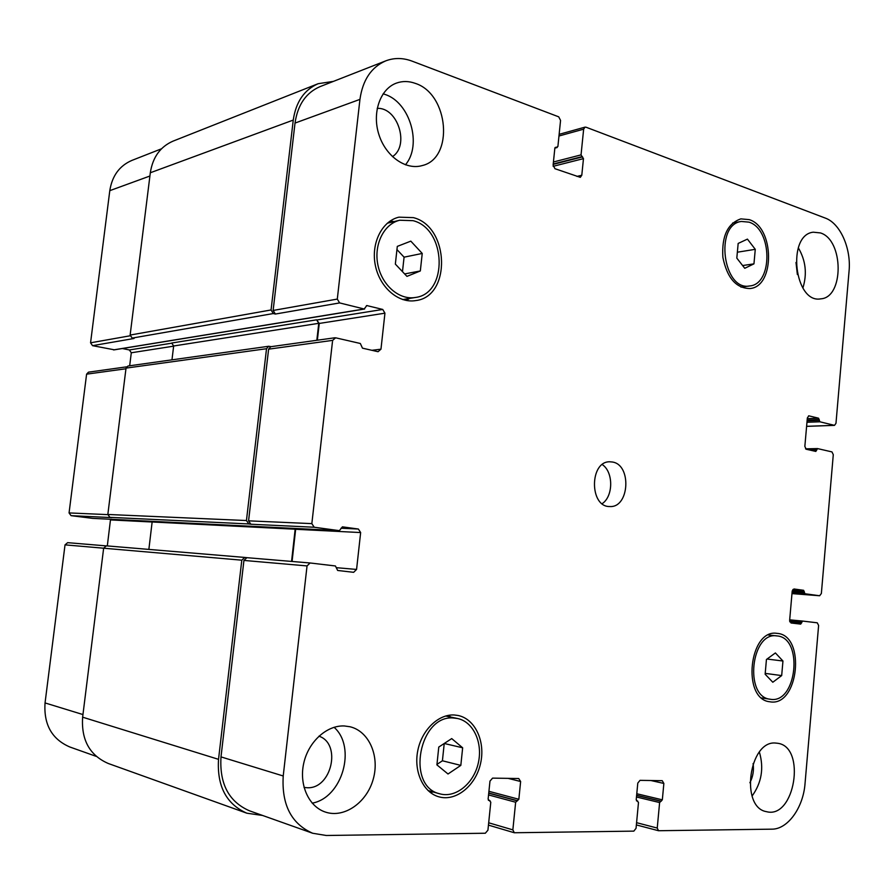 <?xml version="1.0" encoding="UTF-8"?>
<svg xmlns="http://www.w3.org/2000/svg" width="894" height="894" viewBox="0 0 894 894"><rect width="100%" height="100%" fill="white"/><g stroke="black" fill="none" stroke-linecap="round" stroke-linejoin="round"><path stroke-width="1.34" d="M755.274 249.325L753.955 263.853L744.758 268.301L736.812 258.109L738.165 243.436L747.429 239.111L755.274 249.325L737.349 252.209M753.955 263.853L742.612 265.552M782.954 661.012L781.68 675.585L772.807 682.245L765.141 674.221L766.437 659.493L775.389 652.944L782.954 661.012L767.063 659.046M781.68 675.585L765.208 673.383M462.656 747.797L460.823 765.387L448.017 773.992L436.909 764.873L438.775 747.06L451.716 738.589L462.656 747.797L444.251 743.484M444.229 743.495L442.418 760.783L436.954 764.404M460.823 765.387L442.418 760.783M396.958 249.582L404.077 257.17L402.479 271.653M422.236 253.449L420.325 270.96L406.949 276.38L395.349 264.11L397.305 246.386L410.815 241.145L422.236 253.449L404.077 257.17M420.325 270.96L404.636 273.933M453.873 718.038C419.275 714.082 405.541 786.452 439.814 793.827C455.594 798.364 473.697 783.613 478.256 763.208C483.084 742.869 473.429 721.715 457.516 718.497L453.873 718.038M448.442 715.356L450.766 717.077M433.109 791.961L430.237 792.43M454.197 714.976L458.019 715.468C475.25 718.899 485.71 741.763 480.491 763.755C475.574 785.815 455.985 801.784 438.898 796.822C423.421 792.62 413.654 771.857 417.699 751.061C421.566 730.23 438.239 714.06 454.197 714.976M413.062 220.673L399.763 220.237C383.917 223.835 373.614 244.621 377.905 265.015C381.984 285.454 399.439 300.295 415.285 297.478C448.363 293.835 446.531 228.886 413.062 220.673M409.497 298.44L406.345 300.473M390.287 220.952L394.008 221.623M413.397 217.633C449.559 226.584 451.448 296.73 415.688 300.585C398.612 303.58 379.794 287.577 375.379 265.529C370.753 243.526 381.85 221.097 398.914 217.164L413.397 217.633M748.982 222.148L741.294 221.455C714.261 224.64 723.145 291.444 749.686 285.957C773.053 284.348 772.45 229.054 748.982 222.148M749.217 219.633C774.562 227.143 775.165 286.829 749.921 288.538C736.108 288.315 727.09 277.922 722.877 257.371C721.592 236.284 727.582 223.455 740.858 218.874L749.217 219.633M776.886 635.913C751.038 631.32 743.953 696.974 770.181 699.231C796.889 704.517 803.862 637.4 776.886 635.913L768.449 635.008M777.109 633.377C806.232 635.042 798.677 707.5 769.812 701.768C741.517 699.287 749.183 628.448 777.065 633.377L777.109 633.377M759.386 752.066C764.068 768.114 761.621 782.775 752.066 796.051M749.887 782.742C752.994 776.752 754.055 770.349 753.094 763.554M775.769 743.07L777.746 743.283C806.477 746.903 794.777 819.463 766.471 811.663C739.763 807.483 749.116 739.941 775.769 743.07M820.468 232.932C843.847 239.972 844.104 297.635 820.77 298.842C794.431 303.971 786.496 234.831 813.283 232.194L820.468 232.932M798.297 247.794C805.74 260.411 807.271 273.821 802.879 288.036M797.37 274.547L795.995 262.467M383.124 93.803L384.867 94.373C410.145 102.341 422.37 145.163 405.418 164.809M392.432 156.64C409.843 145.722 397.864 107.146 377.201 108.375M415.308 83.377C448.944 93.993 454.163 158.462 422.158 165.58C405.854 170.43 385.694 156.338 378.888 134.536C371.87 112.8 380.185 88.864 396.478 83.086C402.546 80.929 408.826 81.03 415.308 83.377M344.324 725.962L349.923 726.733C369.032 731.169 379.872 756.056 373.223 779.21C366.875 802.466 344.335 818.446 325.483 812.098C308.776 806.757 298.842 784.776 303.736 763.23C308.464 741.64 326.835 725.112 344.324 725.962M334.088 727.291C356.684 747.183 342.436 797.727 312.196 803.158M304.038 787.435L307.167 787.737C331.618 789.178 341.832 743.596 318.923 736.175M326.299 835.488L312.71 833.264C291.366 823.866 281.543 804.768 283.219 775.981L307.044 565.924L310.084 562.974L335.429 565.969L337.653 570.461L353.644 572.316L356.572 569.433L360.651 532.567L358.382 529.036L342.413 526.845L339.385 530.656L314.219 527.236L311.838 523.627L332.613 340.379L335.663 337.809L360.327 343.486L362.483 348.168L378.05 351.711L380.967 349.185L384.945 313.179L382.733 309.447L366.797 305.558L364.182 309L339.619 302.921L337.295 299.088L359.947 99.379C362.707 79.979 371.312 67.139 385.761 60.859C394.232 57.663 403.004 57.752 412.078 61.138L558.716 116.835L560.56 120.433L557.901 146.471L554.839 148.27L553.107 165.144L554.962 168.709L580.318 177.347L581.793 175.246L583.469 158.629L581.044 154.885L583.648 129.172L585.022 127.138L585.995 127.194L825.307 218.091C840.259 223.355 851.311 248.454 849.065 271.072L835.979 423.298L834.515 425.365L819.865 421.778L818.58 418.213L808.846 415.833L807.349 417.923L804.846 446.43L806.22 449.246L815.82 451.425L817.541 448.587L831.956 451.906L833.286 454.677L821.362 593.493L819.653 595.75L804.946 593.75L803.628 590.308L793.95 588.978L792.185 591.269L789.648 620.302L791.045 622.995L800.7 624.113L802.555 621.062L817.261 622.805L818.613 625.442L805.036 783.58C803.293 807.584 787.793 829.364 771.868 829.163L658.532 830.727L657.235 828.056L659.616 802.555L662.331 799.828L663.862 783.446L662.231 780.685L640.003 780.35L637.791 783.088L636.215 799.728L638.484 802.51L636.047 828.313L633.835 831.129L514.307 832.75L512.854 829.867L515.648 802.231L518.844 799.27L520.632 781.512L518.71 778.529L492.572 778.126L489.979 781.099L488.124 799.147L490.795 802.175L487.934 830.18L485.319 833.23L326.299 835.488M612.412 462.019C631.902 464.735 629.421 507.982 609.82 506.529C589.258 507.289 589.414 460.891 609.976 461.796L612.412 462.019M96.273 756.391L69.888 747.015C51.897 739.249 43.616 724.553 45.046 702.93L65.027 544.859L67.665 542.658L105.783 545.854L67.598 542.658M107.314 545.921L110.543 519.269M92.574 518.364L71.073 515.659L69.061 512.921L86.595 374.161L88.484 372.161L126.546 366.853M129.675 365.78L131.295 352.772L129.384 349.956L122.355 348.526M114.22 349.789L92.54 345.665L90.562 342.804L109.794 190.657C112.141 175.827 119.505 165.748 131.91 160.406L161.468 148.806M602.154 503.68C613.463 496.338 613.552 472.01 602.288 464.589M385.761 60.859L320.018 86.64C306.016 92.708 297.68 104.855 295.02 123.07L273.128 310.453L275.374 314.04L273.307 313.548L271.061 309.961L293.254 120.075C295.914 101.916 304.206 89.791 318.152 83.701L173.056 141.129C160.305 146.672 152.729 157.221 150.315 172.765L130.133 335.06L132.178 338.088L134.066 338.48L92.54 345.665M317.348 340.223L319.259 323.438L316.61 319.828L171.693 343.028L173.66 345.989L171.972 359.835M334.837 337.776L270.759 346.716L268.613 349.163L248.566 520.833L250.856 524.23L248.744 523.94L246.442 520.543L266.524 348.716L268.669 346.269L127.976 366.015L126.032 368.116L107.839 514.463L109.917 517.358L111.839 517.604L71.073 515.659M152.215 521.336L148.862 549.408M244.677 557.431L106.375 545.843L103.648 548.167L82.628 717.178C81.142 739.941 89.691 755.374 108.275 763.487L246.867 813.205C226.338 804.153 216.896 786.195 218.527 759.341L241.805 560.18L244.755 557.431L246.912 557.688M312.71 833.264L249.437 810.791C228.853 801.773 219.365 783.814 220.997 756.894L243.939 560.426L246.878 557.677L310.006 562.974M292.07 561.466L295.746 528.488M262.59 815.462L246.867 813.205M291.567 561.432L295.243 528.455M268.669 346.269L271.15 346.66M316.822 340.29L318.767 323.315L316.61 319.828M318.152 83.701L333.395 81.388M82.952 714.563L45.046 702.93M241.805 560.18L65.027 544.859M152.203 522.018L110.543 519.917M107.816 514.631L69.061 512.921M125.953 368.764L86.595 374.161M173.648 346.157L131.295 352.772M172.061 343.128L129.384 349.956M130.144 335.786L90.562 342.804M149.913 176.017L109.794 190.657M220.997 756.894L283.219 775.981M243.939 560.426L307.044 565.924M336.602 567.701L356.572 569.433M295.746 529.282L360.651 532.567M341.016 528.22L358.382 529.036M248.566 520.833L311.838 523.627M250.856 524.23L314.219 527.236M268.613 349.163L332.613 340.379M371.87 350.303L380.967 349.185M319.259 323.438L384.945 313.179M317.113 319.94L382.733 309.447M273.128 310.453L337.295 299.088M275.374 314.04L339.619 302.921M295.02 123.07L359.947 99.379M576.943 176.409L581.793 175.246M558.973 136L583.648 129.172M806.611 426.326L834.247 425.332M808.545 415.889L809.148 415.866M819.653 595.75L791.972 593.605L819.586 595.739M636.584 822.681L657.235 828.056M650.888 780.518L663.862 783.446M488.694 822.793L512.854 829.867M508.071 778.361L520.632 781.512M581.949 156.651L553.218 163.993M553.431 161.993L581.044 154.885M582.564 156.875L553.185 164.373M583.469 158.629L553.163 166.318M556.046 147.264L555.14 147.499M556.683 147.488L554.895 147.968M293.254 120.075L150.315 172.765M271.061 309.961L130.133 335.06M273.307 313.548L132.178 338.088M364.182 309L113.493 349.9M367.244 305.58L366.384 305.726M318.767 323.315L173.66 345.989M266.524 348.716L126.032 368.116M246.442 520.543L107.839 514.463M248.744 523.94L109.917 517.358M339.385 530.656L92.406 518.364M295.243 529.214L152.215 521.984M218.527 759.341L82.628 717.178M489.811 800.666L488.392 800.275M518.844 799.27L488.929 791.313M517.581 800.745L488.75 793.034M516.911 800.745L488.739 793.201M515.648 802.231L488.56 794.934M637.645 801.113L636.506 800.845M662.331 799.828L636.785 793.749M661.258 801.192L636.64 795.302M660.688 801.192L636.629 795.425M659.616 802.555L636.483 796.99M802.544 621.062L789.681 619.844L802.555 621.062M801.661 622.224L789.648 621.062M801.605 622.962L789.827 621.833M803.628 590.308L792.855 589.515M804.321 591.66L792.263 590.755M804.254 592.409L792.162 591.493M804.946 593.75L792.05 592.767M817.284 448.598L805.55 448.844L817.418 448.576M816.647 449.626L808.612 449.794M816.591 450.364L811.551 450.464M818.58 418.213L807.282 418.683M819.25 419.632L807.148 420.113M819.195 420.359L807.092 420.839M819.865 421.778L806.969 422.27M428.025 790.531L439.814 793.827M445.637 716.005L457.516 718.497M402.725 299.568L415.285 297.478M387.281 223.232L399.763 220.237M740.992 287.13L749.686 285.957M732.611 223.031L741.294 221.455M761.744 697.957L770.181 699.231M246.878 557.677L310.084 562.974M559.141 134.335L585.022 127.138M806.611 426.36L834.515 425.365M636.372 824.927L658.532 830.727M488.448 825.117L514.307 832.75M557.174 147.521L554.85 148.136M364.618 309.022L113.862 349.912M339.485 530.667L92.495 518.364M244.755 557.431L106.308 545.843M490.035 800.689L488.37 800.242M637.802 801.136L636.483 800.812"/></g></svg>
